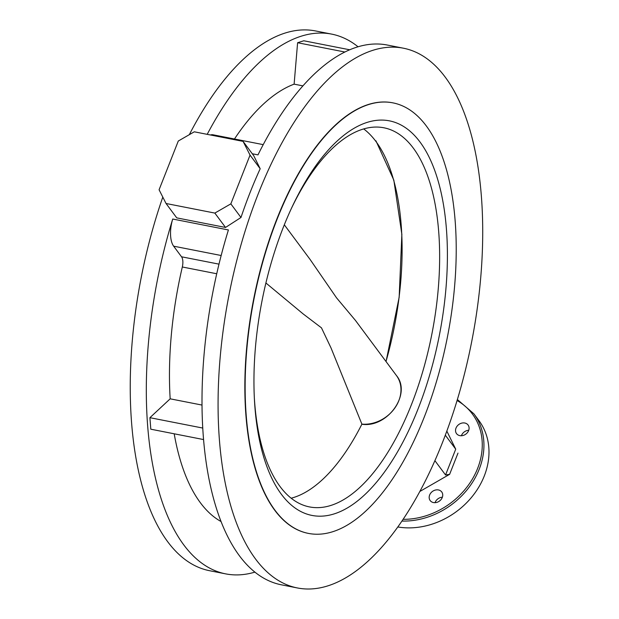 <?xml version="1.0" encoding="UTF-8"?>
<svg xmlns="http://www.w3.org/2000/svg" width="619" height="619" viewBox="0 0 619 619"><rect width="100%" height="100%" fill="white"/><g stroke="black" fill="none" stroke-linecap="round" stroke-linejoin="round"><path stroke-width="0.93" d="M392.949 102.87L392.663 102.816A219.374 98.568 101.1 0 0 263.617 257.999A219.374 98.568 101.1 0 0 274.712 510.211A219.374 98.568 101.1 0 0 308.123 533.338L308.409 533.4A219.374 98.568 -78.9 0 1 274.998 510.265A219.374 98.568 -78.9 0 1 263.903 258.053A219.374 98.568 -78.9 0 1 392.949 102.87A219.374 98.568 -78.9 0 1 426.359 126.005A219.374 98.568 -78.9 0 1 437.455 378.217A219.374 98.568 -78.9 0 1 308.409 533.4M461.387 435.745A7.204 5.958 143.4 0 1 461.495 435.466A7.204 5.958 143.4 0 1 468.738 430.282M456.002 428.085A7.204 5.958 -36.6 0 0 456.536 433.625A7.204 5.958 -36.6 0 0 462.919 435.521A7.204 5.958 -36.6 0 0 468.629 430.561A7.204 5.958 -36.6 0 0 468.096 425.021A7.204 5.958 -36.6 0 0 461.72 423.125A7.204 5.958 -36.6 0 0 456.002 428.085M435.025 502.674A7.204 5.958 143.4 0 1 435.134 502.396A7.204 5.958 143.4 0 1 442.376 497.212M429.64 495.014A7.204 5.958 -36.6 0 0 430.174 500.554A7.204 5.958 -36.6 0 0 436.55 502.45A7.204 5.958 -36.6 0 0 442.268 497.49A7.204 5.958 -36.6 0 0 441.734 491.95A7.204 5.958 -36.6 0 0 435.358 490.055A7.204 5.958 -36.6 0 0 429.64 495.014M401.917 521.066A72.036 59.579 143.4 0 0 479.222 469.202A72.036 59.579 143.4 0 0 473.875 413.809L478.928 420.603A72.036 59.579 143.4 0 1 484.275 475.996A72.036 59.579 143.4 0 1 397.808 526.962M221.037 521.531A226.902 101.949 -78.9 0 1 200.355 502.713A226.902 101.949 -78.9 0 1 174.194 433.795M254.896 572.126A275.037 123.576 -78.9 0 1 225.641 573.867L209.57 570.71A275.037 123.576 -78.9 0 1 167.679 541.71A275.037 123.576 -78.9 0 1 162.797 197.105M445.278 77.197A275.037 123.576 -78.9 0 1 459.182 393.405A275.037 123.576 -78.9 0 1 297.399 587.957A275.037 123.576 -78.9 0 1 255.508 558.957A275.037 123.576 -78.9 0 1 241.603 242.756A275.037 123.576 -78.9 0 1 403.387 48.197A275.037 123.576 -78.9 0 1 445.278 77.197M297.399 587.957L281.328 584.8A275.037 123.576 -78.9 0 1 239.437 555.8A275.037 123.576 -78.9 0 1 228.411 229.959L172.724 219.025A275.037 123.576 -78.9 0 0 183.75 544.867A275.037 123.576 -78.9 0 0 225.641 573.867M434.902 460.652L445.556 474.982L455.723 449.17L445.309 435.172M455.723 449.17L446.833 431.095M419.806 491.494L449.634 474.316L445.556 474.982M189.313 134.671A275.037 123.576 -78.9 0 1 315.558 30.95L331.629 34.107A275.037 123.576 -78.9 0 1 358.053 46.781M252.281 153.76L257.984 154.882A275.037 123.576 -78.9 0 1 387.316 45.04L403.387 48.197M207.203 134.346A275.037 123.576 -78.9 0 1 331.629 34.107M250.045 155.114L243.081 141.387L253.775 155.764L260.181 168.747L250.045 155.114L230.841 203.86L240.977 217.493A275.037 123.576 -78.9 0 1 260.181 168.747M240.977 217.493L225.533 227.452L214.839 213.083L166.047 203.496L176.74 217.873L225.533 227.452M203.55 439.56L150.804 429.199L149.906 417.686L170.171 398.822A226.902 101.949 -78.9 0 1 182.319 266.99A9.819 4.41 101.1 0 0 181.537 256.792L173.645 246.176A22.918 10.299 -78.9 0 1 172.724 219.025M210.475 134.988A22.918 10.299 -78.9 0 1 213.075 134.795L263.222 144.637M234.469 138.996A226.902 101.949 -78.9 0 1 294.118 84.153L302.931 85.879M294.118 84.153L297.607 42.734L344.884 52.019M297.607 42.734L303.813 40.777L349.735 49.791M149.906 417.686L202.738 428.054M170.171 398.822L201.995 405.066M166.047 203.496L159.083 189.77L178.287 141.024L194.289 131.808L243.081 141.387M214.839 213.083L230.841 203.86M281.32 494.202A201.036 90.328 -78.9 0 1 254.44 399.843A201.036 90.328 -78.9 0 1 292.485 206.104A201.036 90.328 -78.9 0 1 420.038 142.06A201.036 90.328 -78.9 0 1 418.111 408.788A201.036 90.328 -78.9 0 1 281.32 494.202M254.339 397.831A193.182 86.799 101.1 0 0 280.059 486.542A193.182 86.799 101.1 0 0 309.477 506.915A193.182 86.799 101.1 0 0 423.117 370.263A193.182 86.799 101.1 0 0 413.345 148.165A193.182 86.799 101.1 0 0 383.927 127.793A193.182 86.799 101.1 0 0 291.634 207.93M265.907 282.984L303.148 313.918L321.47 327.846L331.033 347.971L361.891 424.123A32.745 27.081 -36.6 0 0 394.783 408.107A32.745 27.081 -36.6 0 0 396.4 375.485L355.414 320.379L336.519 297.816L310.088 259.446L284.314 224.805M361.891 424.123L361.898 424.139A192.524 86.505 101.1 0 1 291.178 498.21M403.085 519.333A70.721 58.495 -36.6 0 0 477.636 468.382A70.721 58.495 -36.6 0 0 457.077 400.524M173.645 246.176L221.161 255.508M182.319 266.99L216.727 273.753M181.537 256.792L218.987 264.143M457.99 453.1L449.634 474.316M386.001 361.504A192.524 86.505 101.1 0 0 375.895 141.426A192.524 86.505 101.1 0 0 363.686 128.922M473.875 413.809L457.371 399.534M386.055 361.581L399.162 297.236L401.863 234.353L393.839 180.16L375.926 140.815M396.4 375.485C411.921 393.908 387.517 428.062 361.937 424.263"/></g></svg>

